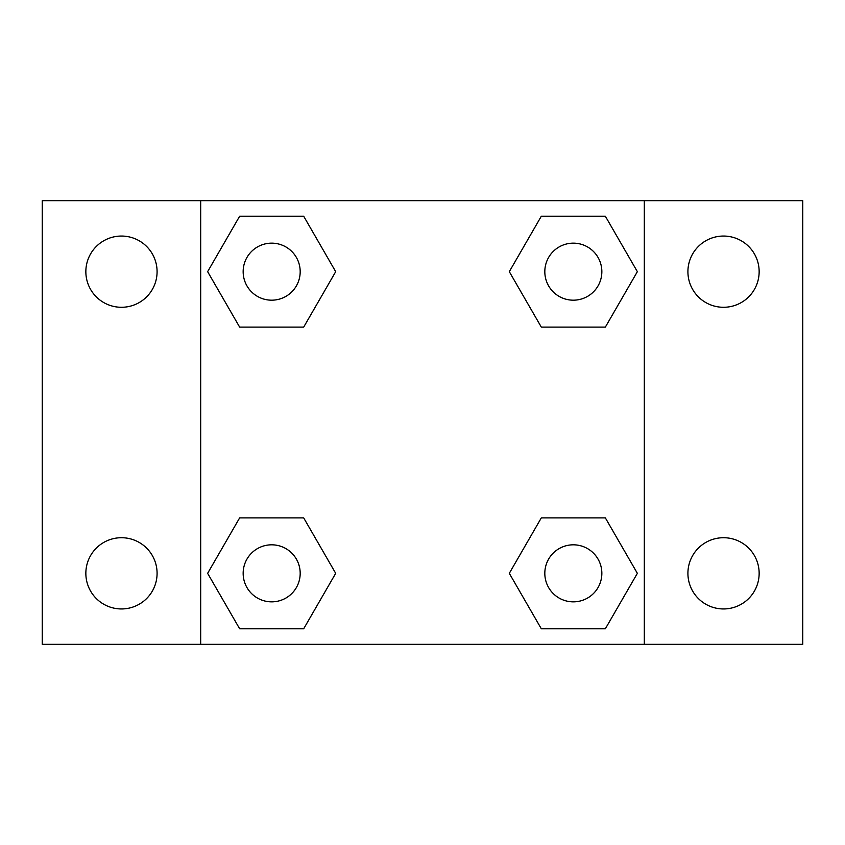 <?xml version="1.0" encoding="UTF-8"?>
<svg xmlns="http://www.w3.org/2000/svg" width="845" height="845" viewBox="0 0 845 845"><rect width="100%" height="100%" fill="white"/><g stroke="black" fill="none" stroke-linecap="round" stroke-linejoin="round"><path stroke-width="1.27" d="M42.25 200.687L802.75 200.687L802.75 644.312L42.25 644.312L42.25 200.687M723.531 236.051A35.617 35.617 0 0 1 759.148 271.667A35.617 35.617 0 0 1 723.531 307.284A35.617 35.617 0 0 1 687.914 271.667A35.617 35.617 0 0 1 723.531 236.051M723.531 537.716A35.617 35.617 0 0 1 759.148 573.332A35.617 35.617 0 0 1 723.531 608.949A35.617 35.617 0 0 1 687.914 573.332A35.617 35.617 0 0 1 723.531 537.716M121.469 537.716A35.617 35.617 0 0 1 157.085 573.332A35.617 35.617 0 0 1 121.469 608.949A35.617 35.617 0 0 1 85.852 573.332A35.617 35.617 0 0 1 121.469 537.716M121.469 236.051A35.617 35.617 0 0 1 157.085 271.667A35.617 35.617 0 0 1 121.469 307.284A35.617 35.617 0 0 1 85.852 271.667A35.617 35.617 0 0 1 121.469 236.051M239.653 517.879L303.682 517.879L335.697 573.332L303.682 628.786L239.653 628.786L207.638 573.332L239.653 517.879L303.682 517.879L239.653 517.879M541.318 216.214L605.347 216.214L637.362 271.667L605.347 327.121L541.318 327.121L509.303 271.667L541.318 216.214L605.347 216.214L541.318 216.214M200.687 644.312L200.687 200.687M644.312 200.687L644.312 644.312M239.653 216.214L303.682 216.214L335.697 271.667L303.682 327.121L239.653 327.121L207.638 271.667L239.653 216.214L303.682 216.214L239.653 216.214M541.318 517.879L605.347 517.879L637.362 573.332L605.347 628.786L541.318 628.786L509.303 573.332L541.318 517.879L605.347 517.879L541.318 517.879M605.347 628.786L541.318 628.786L605.347 628.786M601.851 573.332A28.519 28.519 0 0 0 559.073 548.637A28.519 28.519 0 0 0 559.073 598.028A28.519 28.519 0 0 0 601.851 573.332M303.682 628.786L239.653 628.786L303.682 628.786M300.186 573.332A28.519 28.519 0 0 0 257.408 548.637A28.519 28.519 0 0 0 257.408 598.028A28.519 28.519 0 0 0 300.186 573.332M605.347 327.121L541.318 327.121L605.347 327.121M601.851 271.667A28.519 28.519 0 0 0 559.073 246.972A28.519 28.519 0 0 0 559.073 296.363A28.519 28.519 0 0 0 601.851 271.667M303.682 327.121L239.653 327.121L303.682 327.121M300.186 271.667A28.519 28.519 0 0 0 257.408 246.972A28.519 28.519 0 0 0 257.408 296.363A28.519 28.519 0 0 0 300.186 271.667"/></g></svg>
